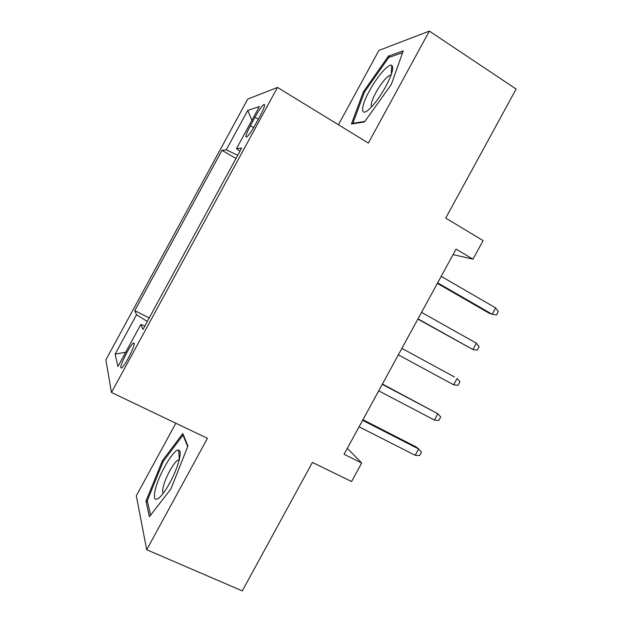 <?xml version="1.0" encoding="UTF-8"?>
<svg xmlns="http://www.w3.org/2000/svg" width="622" height="622" viewBox="0 0 622 622"><rect width="100%" height="100%" fill="white"/><g stroke="black" fill="none" stroke-linecap="round" stroke-linejoin="round"><path stroke-width="0.93" d="M128.28 358.225C133.792 347.426 135.448 342.403 133.24 343.15C131.631 344.635 129.462 347.869 126.717 352.845C121.228 363.551 119.58 368.574 121.764 367.913C123.358 366.444 125.527 363.217 128.28 358.225M175.832 423.224L136.296 495.812L146.714 549.747L242.292 590.9L312.392 462.434L351.585 481.521L361.685 463.009L347.325 448.322M247.735 99.092L105.864 359.835L111.462 392.474L277.49 87.422L247.735 99.092M277.49 87.422L368.341 143.068L429.359 31.1L378.907 50.429L338.43 124.742M429.359 31.1L516.136 89.047L445.725 218.089L483.115 240.605L472.984 259.156L456.058 249.119L344.075 454.285L361.685 463.009M255.02 117.2L250.394 125.706C246.017 134.111 244.858 137.843 246.911 136.902C249.049 134.958 251.879 130.83 255.401 124.524L260.151 115.785C264.505 107.404 265.664 103.703 263.619 104.683C261.419 106.681 258.558 110.856 255.02 117.2L258.309 119.167M144.84 325.951L140.79 324.505L142.936 329.458L241.647 148.067L236.477 148.666L239.921 151.239M140.79 324.505L117.931 366.498L115.124 354.105L136.552 314.724L134.78 310.627L221.984 150.353L226.268 149.855L247.75 110.382L259.39 106.564L236.477 148.666M146.714 549.747L207.437 438.323L111.462 392.474M453.065 254.608L472.984 259.156M237.713 155.298L226.268 149.855M235.995 158.462L221.984 150.353M149.194 317.959L134.78 310.627M136.552 314.724L147.282 321.465M251.91 120.303L247.75 110.382M115.124 354.105L125.675 352.277M363.396 91.768L351.422 124.003L364.492 121.951L391.324 84.475L403.219 50.88L388.408 56.12L363.396 91.768L364.337 92.359M149.389 516.719L170.957 488.876L187.937 445.982L182.79 433.534L162.373 460.77L145.968 501.114L149.389 516.719M389.924 57.1L388.408 56.12M147.577 501.83L145.968 501.114M163.384 461.236L162.373 460.77M437.359 283.368L489.164 313.208L492.189 314.265L437.655 282.839M495.664 307.921L498.323 311.482L496.403 314.996L492.189 314.265L495.664 307.921L441.192 276.355M385.764 86.544C392.031 74.554 394.029 67.479 391.759 65.326C388.587 63.312 376.971 76.763 369.468 90.773C360.978 106.059 360.037 117.053 368.348 109.977C373.939 105.071 379.739 97.265 385.764 86.544M391.013 75.223L389.815 75.355C385.772 77.633 381.115 83.387 375.843 92.616C371.863 100.165 370.424 104.939 371.536 106.945M353.444 123.685L352.861 123.327L364.445 92.072L388.711 57.519L402.582 52.683M364.873 121.422L352.861 123.327M179.602 458.235C180.621 453.181 180.31 450.46 178.669 450.071C173.919 448.423 158.408 475.021 155.119 490.361C153.292 499.202 154.878 501.472 159.877 497.18C166.603 491.03 177.394 469.672 179.602 458.235M179.26 459.712L178.11 459.992C173.942 461.851 165.071 478.069 163.151 487.345C162.451 490.509 162.498 492.476 163.283 493.23M150.571 515.203L147.305 500.609L163.189 461.493L183 435.105L187.712 446.549M183.544 435.361L183 435.105M417.867 319.086L472.922 349.548L417.992 318.853M476.39 343.196L479.111 346.648L477.191 350.163L472.922 349.548L476.39 343.196L421.529 312.368M453.656 384.808L457.986 385.313L459.907 381.799L457.123 378.464L453.656 384.808L398.344 354.851M454.348 376.94L401.89 348.367L454.348 376.94M434.405 420.06L438.79 420.449L440.71 416.942L437.865 413.716L434.405 420.06L378.705 390.834M382.242 384.357L437.865 413.716L382.406 384.054M415.154 455.288L419.609 455.576L421.522 452.062L418.622 448.952L415.154 455.288L359.073 426.801M362.603 420.324L418.622 448.952L416.126 446.923L362.937 419.726M253.636 127.627L250.394 125.706M134.329 343.694L133.24 343.15M264.645 105.305L263.619 104.683M391.238 74.586L391.759 65.326M390.74 75.954L389.815 75.355M179.307 459.534L178.669 450.071M179.074 460.443L178.11 459.992"/></g></svg>
